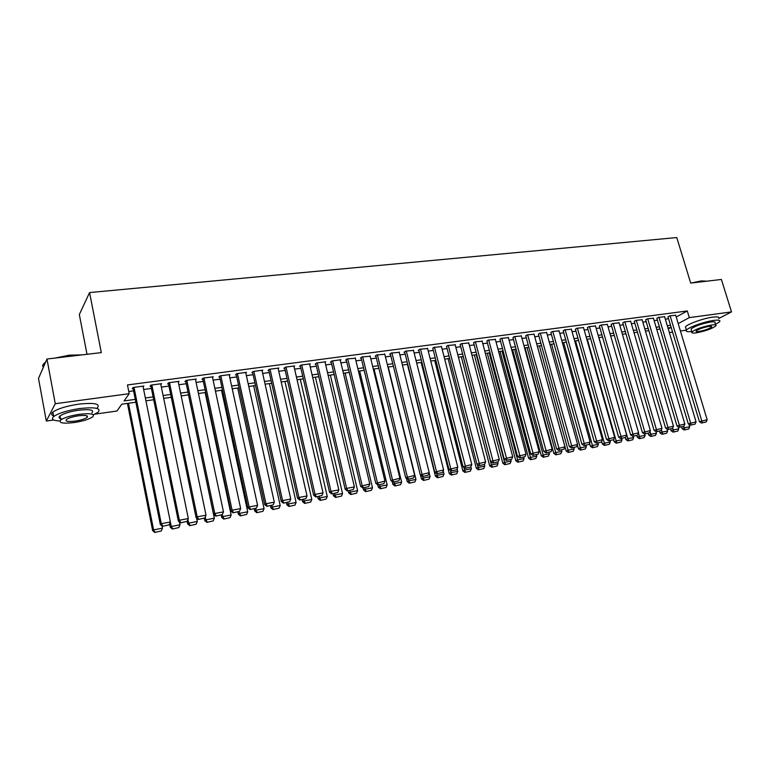 <?xml version="1.0" encoding="UTF-8"?>
<svg xmlns="http://www.w3.org/2000/svg" width="770" height="770" viewBox="0 0 770 770"><rect width="100%" height="100%" fill="white"/><g stroke="black" fill="none" stroke-linecap="round" stroke-linejoin="round"><path stroke-width="1.16" d="M87 354.296L79.329 314.535L89.57 292.571L676.772 237.555L690.69 283.081L721.394 279.462L731.5 311.898L718.699 318.52M715.465 324.449L719.671 321.687C720.624 320.224 718.641 319.81 713.703 320.426C704.406 321.61 688.178 327.414 686.417 330.137L680.42 330.985M672.566 332.101L669.351 332.553M135.867 402.229L121.766 404.192L116.953 411.026L94.893 414.154M53.785 419.997L46.316 421.055L55.257 403.721L129.196 393.682L124.085 400.92L135.299 399.37M55.257 403.721L46.97 359.022L38.5 378.417L46.316 421.055M143.143 387.031L143.865 386.049L133.114 387.483L132.248 388.715L133.143 388.6M160.872 384.605L161.584 383.681L150.987 385.096L150.063 386.328L150.949 386.213M178.342 382.228L179.044 381.352L168.601 382.748L167.629 383.98L168.495 383.855M195.561 379.88L196.273 379.052L185.965 380.428L184.944 381.66L185.801 381.545M212.549 377.57L213.242 376.79L203.088 378.147L202.019 379.369L202.866 379.254M229.296 375.298L229.989 374.557L219.97 375.885L218.853 377.117L219.691 377.002M245.813 373.055L246.496 372.353L236.621 373.671L235.456 374.894L236.284 374.778M262.098 370.851L262.782 370.178L253.041 371.477L251.828 372.699L252.647 372.584M278.172 368.676L278.846 368.031L269.231 369.311L267.989 370.534L268.788 370.428M294.015 366.53L294.689 365.914L285.208 367.184L283.918 368.397L284.708 368.291M309.656 364.422L310.32 363.825L300.964 365.076L299.636 366.289L300.416 366.193M325.084 362.343L325.739 361.765L316.518 362.997L315.142 364.22L315.912 364.114M340.311 360.283L340.956 359.734L331.851 360.957L330.445 362.169L331.206 362.064M355.336 358.262L346.991 358.936L345.547 360.148L346.298 360.042M370.158 356.269L361.929 356.933L360.447 358.146L361.188 358.05M384.798 354.296L376.674 354.97L375.154 356.173L375.885 356.077M399.245 352.352L391.227 353.026L389.678 354.229L390.4 354.133M413.5 350.437L405.588 351.11L404.009 352.314L404.722 352.217M427.581 348.541L419.766 349.214L418.158 350.417L418.861 350.321M441.48 346.673L433.77 347.347L432.817 348.454M455.205 344.825L447.591 345.499L446.6 346.606M468.757 343.006L461.24 343.68L460.21 344.787M482.145 341.206L474.715 341.88L473.656 342.987M495.36 339.435L488.026 340.099L486.929 341.206M508.412 337.683L501.174 338.348L500.038 339.445M521.309 335.951L514.158 336.615L512.993 337.712M534.053 334.238L526.988 334.902L525.785 335.999M546.642 332.553L539.664 333.208L538.423 334.305M559.078 330.879L552.177 331.533L550.916 332.63M571.359 329.233L564.554 329.887L563.255 330.985M583.506 327.606L576.769 328.251L575.45 329.348M595.499 325.999L588.848 326.644L587.5 327.731M607.357 324.411L600.783 325.046L599.407 326.133M619.08 322.842L612.583 323.477L611.178 324.565M630.659 321.283L624.239 321.918L622.805 323.005M642.113 319.752L635.77 320.378L634.307 321.465M653.432 318.231L647.156 318.857L645.674 319.945M664.625 316.739L658.417 317.356L656.906 318.433M676.214 316.999L687.283 310.955L127.464 384.952L129.196 393.682M128.763 391.497L133.595 390.852M143.644 389.495L151.401 388.446M161.382 387.098L168.957 386.078M178.861 384.74L186.263 383.739M196.1 382.421L203.328 381.439M213.097 380.12L220.162 379.167M229.855 377.868L236.756 376.934M246.381 375.635L253.118 374.721M262.676 373.431L269.259 372.545M278.759 371.265L285.189 370.399M294.612 369.128L300.897 368.281M310.262 367.021L316.403 366.193M325.7 364.932L331.697 364.123M340.927 362.882L346.789 362.092M355.961 360.851L361.679 360.081M370.793 358.849L376.386 358.098M385.433 356.876L390.891 356.144M399.89 354.931L405.213 354.21M414.154 353.007L419.361 352.304M428.236 351.101L433.317 350.417M442.134 349.233L447.101 348.56M455.869 347.376L460.72 346.721M469.421 345.547L474.156 344.912M482.809 343.747L487.439 343.122M496.034 341.957L500.548 341.351M509.095 340.196L513.503 339.599M521.993 338.454L526.295 337.876M534.736 336.74L538.942 336.172M547.326 335.037L551.426 334.488M559.771 333.362L563.775 332.823M572.052 331.706L575.96 331.177M584.199 330.07L588.01 329.55M596.201 328.453L599.926 327.943M608.059 326.846L611.698 326.355M619.783 325.267L623.325 324.786M631.371 323.708L634.827 323.236M642.825 322.158L646.194 321.706M654.144 320.638L657.436 320.185M665.338 319.127L668.543 318.693M675.685 315.257L669.553 315.864L668.023 316.951M46.97 359.022L101.303 352.612L89.57 292.571M687.283 310.955L689.304 317.625L731.5 311.898M678.197 323.592L689.304 317.625M145.357 397.975L153.115 396.897M163.105 395.52L170.69 394.471M180.603 393.095L188.015 392.074M197.852 390.708L205.09 389.707M214.859 388.35L221.933 387.377M231.635 386.03L238.536 385.077M248.171 383.739L254.918 382.806M264.476 381.487L271.069 380.572M280.569 379.264L287.008 378.368M296.44 377.059L302.726 376.193M312.091 374.894L318.231 374.047M327.539 372.757L333.535 371.929M342.785 370.649L348.637 369.841M357.819 368.57L363.546 367.771M372.661 366.51L378.253 365.74M387.31 364.489L392.767 363.729M401.767 362.487L407.099 361.746M416.041 360.504L421.248 359.792M430.132 358.56L435.214 357.858M444.04 356.635L449.006 355.942M457.775 354.729L462.626 354.065M471.336 352.853L476.081 352.198M484.734 351.005L489.364 350.36M497.959 349.166L502.483 348.55M511.03 347.366L515.438 346.75M523.927 345.576L528.239 344.979M536.68 343.815L540.887 343.228M549.27 342.072L553.38 341.505M561.715 340.35L565.719 339.791M574.006 338.646L577.924 338.107M586.153 336.962L589.974 336.432M598.165 335.306L601.88 334.786M610.023 333.66L613.661 333.16M621.746 332.034L625.298 331.543M633.335 330.436L636.8 329.955M644.798 328.848L648.167 328.386M656.117 327.279L659.409 326.827M667.311 325.729L670.526 325.286M668.264 328.925L670.805 327.558L667.975 327.953M660.073 329.06L656.781 329.512M648.831 330.628L645.452 331.1M637.454 332.217L633.999 332.698M625.952 333.814L622.41 334.315M614.316 335.441L610.687 335.951M602.544 337.087L598.819 337.606M590.629 338.752L586.817 339.281M578.578 340.427L574.67 340.975M566.374 342.13L562.37 342.698M554.034 343.853L549.924 344.431M541.531 345.605L537.335 346.192M528.884 347.366L524.582 347.973M516.083 349.156L511.675 349.772M503.128 350.966L498.613 351.592M490.009 352.795L485.379 353.44M476.726 354.652L471.981 355.307M463.271 356.529L458.419 357.203M449.651 358.425L444.685 359.118M435.858 360.35L430.767 361.063M421.883 362.304L416.676 363.036M407.734 364.277L402.402 365.028M393.403 366.279L387.936 367.04M378.878 368.31L373.286 369.09M364.172 370.36L358.445 371.159M349.262 372.439L343.401 373.257M334.161 374.547L328.155 375.385M318.847 376.684L312.707 377.541M303.342 378.85L297.047 379.726M287.614 381.044L281.175 381.949M271.675 383.267L265.082 384.192M255.515 385.529L248.768 386.473M239.133 387.811L232.232 388.783M222.52 390.13L215.456 391.122M205.677 392.488L198.439 393.499M188.602 394.866L181.191 395.905M171.267 397.291L163.683 398.35M153.692 399.736L145.925 400.824M675.627 315.055L707.158 419.737L699.41 421.681L701.441 423.048L706.196 421.96L701.441 423.048M667.965 316.749L699.41 421.681M670.112 315.796L702.327 422.701M706.196 421.96L707.158 419.737M681.594 426.859L682.133 428.669L684.251 427.812L683.789 426.262M688.977 424.289L689.718 426.763L688.784 428.928L684.106 430.016L688.784 428.928M684.953 429.67L684.251 427.812L689.718 426.763M684.106 430.016L682.133 428.669M691.547 282.975L701.249 280.925L706.87 281.175M706.764 281.185L701.624 281.166L693.674 282.725M718.679 318.453C719.623 316.971 717.63 316.547 712.702 317.153C703.395 318.318 687.196 324.141 685.444 326.894L685.858 328.27M691.345 329.955L691.046 328.983C694.887 326.095 701.422 323.766 710.681 321.995C714.242 321.542 715.676 321.841 714.993 322.9L715.619 324.94M696.34 332.842C705.541 331.061 712.067 328.742 715.908 325.874C716.601 324.834 715.166 324.545 711.605 324.998C702.346 326.778 695.801 329.108 691.951 331.966C691.248 333.035 692.711 333.323 696.34 332.842M708.852 326.413C702.894 327.568 698.669 329.06 696.196 330.908C695.743 331.591 696.677 331.774 699.016 331.466C704.954 330.32 709.151 328.829 711.634 326.981C712.077 326.307 711.153 326.114 708.852 326.413M685.444 326.894L686.417 330.137C685.464 331.562 687.264 332.014 691.807 331.485M55.074 358.06L69.3 355.172L82.111 354.874M80.552 355.057L69.473 355.528L57.432 357.79M93.372 414.838L98.146 412.191C101.448 408.1 95.239 406.897 79.531 408.572C67.211 410.497 58.607 413.144 53.707 416.512C50.878 419.15 52.938 420.641 59.887 420.998M97.318 407.879C100.61 403.75 94.402 402.498 78.694 404.144C66.374 406.05 57.779 408.697 52.899 412.094C50.955 413.76 51.186 415.02 53.592 415.877M62.303 419.015C59.011 418.524 58.241 417.504 59.993 415.954C63.496 413.529 69.685 411.623 78.54 410.237C89.869 409.014 94.354 409.881 91.986 412.845M74.363 422.528C83.16 421.113 89.291 419.217 92.746 416.82C95.124 413.894 90.648 413.057 79.31 414.308C70.445 415.704 64.257 417.6 60.743 420.006C58.395 423 62.938 423.837 74.363 422.528M78.415 415.79C72.707 416.695 68.723 417.918 66.47 419.467C64.95 421.392 67.876 421.931 75.219 421.094C80.898 420.189 84.854 418.957 87.087 417.417C88.617 415.521 85.73 414.982 78.415 415.79M45.459 362.478L43.948 363.632C42.494 365.009 42.312 366.202 43.399 367.203M43.726 366.443C42.591 365.23 43.216 363.786 45.623 362.112M59.29 416.676L60.127 416.695M664.558 316.537L696.061 421.854L688.274 423.808L690.305 425.184L695.098 424.078L690.305 425.184M656.849 318.231L688.274 423.808M658.985 317.279L691.191 424.828M695.098 424.078L696.061 421.854M653.374 318.029L684.838 423.991L677.003 425.954L679.044 427.35L683.875 426.233L679.044 427.35M645.616 319.733L677.003 425.954M647.724 318.78L679.91 426.994M683.875 426.233L684.838 423.991M642.045 319.54L673.481 426.147L665.598 428.13L667.638 429.525L672.508 428.409L667.638 429.525M634.239 321.254L665.598 428.13M636.338 320.301L668.504 429.179M672.508 428.409L673.481 426.147M630.601 321.071L661.998 428.341L654.057 430.334L656.107 431.739L661.016 430.613L656.107 431.739M622.747 322.784L654.057 430.334M624.826 321.841L656.964 431.383M661.016 430.613L661.998 428.341M670.593 428.967L671.122 430.786L673.23 429.93L672.672 428.033M678.12 426.724L678.755 428.871L677.821 431.056L673.105 432.143L677.821 431.056M673.952 431.806L673.23 429.93L678.755 428.871M673.105 432.143L671.122 430.786M659.457 431.094L659.996 432.933L662.085 432.076L661.391 429.727M667.138 429.188L667.667 430.998L666.724 433.202L661.979 434.299L666.724 433.202M662.816 433.953L662.085 432.076L667.667 430.998M661.979 434.299L659.996 432.933M648.205 433.25L648.735 435.098L650.804 434.251L649.986 431.431M656.03 431.691L656.463 433.164L655.511 435.368L650.727 436.475L655.511 435.368M651.555 436.138L650.804 434.251L656.463 433.164M650.727 436.475L648.735 435.098M636.771 435.445L632.622 436.244L636.771 435.445L637.348 437.293L639.398 436.446L638.446 433.154M644.711 433.924L645.116 435.339L644.163 437.562L639.341 438.679L644.163 437.562M640.159 438.332L639.398 436.446L645.116 435.339M639.341 438.679L637.348 437.293M619.013 322.611L650.371 430.555L642.382 432.557L644.432 433.972L649.389 432.836L644.432 433.972M611.111 324.334L642.382 432.557M613.17 323.4L645.279 433.625M649.389 432.836L650.371 430.555M625.269 437.553L625.827 439.516L627.858 438.659L598.944 337.587M633.238 436.118L633.643 437.553L632.69 439.786L627.819 440.902L632.69 439.786M628.638 440.565L627.858 438.659L633.643 437.553M627.819 440.902L625.827 439.516M607.289 324.18L638.6 432.788L630.563 434.809L632.622 436.244M599.339 325.903L630.563 434.809M601.38 324.969L633.46 435.887M637.618 435.089L638.6 432.788M613.594 439.708L614.171 441.759L616.183 440.912L587.308 339.214M621.631 438.342L622.035 439.786L621.072 442.028L616.173 443.154L621.072 442.028M616.972 442.817L616.183 440.912L622.035 439.786M616.173 443.154L614.171 441.759M595.431 325.768L626.693 435.06L618.608 437.091L620.668 438.525L625.702 437.37L620.668 438.525M587.433 327.491L618.608 437.091M589.454 326.567L621.506 438.178M625.702 437.37L626.693 435.06M601.668 441.499L602.381 444.03L604.373 443.183L575.546 340.85M609.888 440.594L610.292 442.038L609.32 444.3L604.383 445.435L609.32 444.3M605.182 445.099L604.373 443.183L610.292 442.038M604.383 445.435L602.381 444.03M583.429 327.365L614.643 437.35L606.51 439.4L608.569 440.844L613.651 439.68L608.569 440.844M575.382 329.098L606.51 439.4M577.385 328.174L609.397 440.498M613.651 439.68L614.643 437.35M589.589 443.241L590.446 446.331L592.419 445.483L563.64 342.515M598.001 442.875L598.406 444.329L597.433 446.6L592.448 447.745L597.433 446.6M593.237 447.409L592.419 445.483L598.406 444.329M592.448 447.745L590.446 446.331M571.292 328.983L602.448 439.68L594.257 441.739L596.327 443.193L601.447 442.019L596.327 443.193M563.188 330.725L594.257 441.739M565.161 329.801L597.145 442.837M601.447 442.019L602.448 439.68M577.356 444.993L578.376 448.65L580.32 447.803L551.599 344.2M585.98 445.175L586.384 446.639L585.402 448.929L580.378 450.084L585.402 448.929M581.157 449.747L580.32 447.803L586.384 446.639M580.378 450.084L578.376 448.65M559.001 330.628L590.109 442.028L581.86 444.097L583.929 445.57L589.098 444.386L583.929 445.57M550.839 332.37L581.86 444.097M552.802 331.456L584.738 445.214M589.098 444.386L590.109 442.028M537.383 346.182L566.152 451.008L568.077 450.161L539.414 345.894M573.814 447.505L574.218 448.977L573.236 451.278L568.164 452.452L573.236 451.278M568.934 452.115L568.077 450.161L574.218 448.977M568.164 452.452L566.152 451.008M546.565 332.284L577.606 444.406L569.309 446.494L571.379 447.976L576.595 446.773L571.379 447.976M538.355 334.036L569.309 446.494M540.29 333.121L572.177 447.62M576.595 446.773L577.606 444.406M525.073 347.896L553.784 453.386L555.69 452.548L527.094 347.617M561.494 449.863L561.898 451.345L560.916 453.665L555.805 454.839L560.916 453.665M556.566 454.502L555.69 452.548L561.898 451.345M555.805 454.839L553.784 453.386M533.976 333.968L564.949 446.821L556.604 448.92L558.683 450.411L563.938 449.199L558.683 450.411M525.708 335.72L556.604 448.92M527.623 334.815L559.463 450.055M563.938 449.199L564.949 446.821M512.628 349.638L541.272 455.802L543.148 454.954L514.62 349.359M549.029 452.26L549.434 453.742L548.442 456.071L543.293 457.264L548.442 456.071M544.043 456.928L543.148 454.954L549.434 453.742M543.293 457.264L541.272 455.802M521.232 335.672L552.138 449.257L543.736 451.374L545.815 452.875L551.118 451.653L545.815 452.875M512.916 337.433L543.736 451.374M514.803 336.529L546.594 452.519M551.118 451.653L552.138 449.257M500.019 351.399L528.605 458.237L530.453 457.399L501.992 351.12M536.421 454.675L536.825 456.177L535.824 458.516L530.626 459.709L535.824 458.516M531.367 459.372L530.453 457.399L536.825 456.177M530.626 459.709L528.605 458.237M508.335 337.395L539.173 451.73L530.713 453.857L532.792 455.368L538.143 454.136L532.792 455.368M499.961 339.156L530.713 453.857M501.828 338.261L533.562 455.022M538.143 454.136L539.173 451.73M487.275 353.18L515.775 460.71L517.604 459.873L489.21 352.91M523.648 457.12L524.052 458.631L523.042 460.989L517.806 462.192L523.042 460.989M518.537 461.856L517.604 459.873L524.052 458.631M517.806 462.192L515.775 460.71M495.283 339.137L526.035 454.233L517.517 456.369L519.606 457.89L524.996 456.658L519.606 457.89M486.852 340.898L517.517 456.369M488.69 340.013L520.356 457.544M524.996 456.658L526.035 454.233M474.368 354.98L502.8 463.213L504.6 462.375L476.284 354.71M510.722 459.594L511.126 461.115L510.115 463.492L504.822 464.705L510.115 463.492M505.543 464.368L504.6 462.375L511.126 461.115M504.822 464.705L502.8 463.213M482.058 340.898L512.733 456.764L504.157 458.92L506.246 460.45L511.694 459.209L506.246 460.45M473.569 342.669L504.157 458.92M475.388 341.793L506.997 460.104M511.694 459.209L512.733 456.764M461.307 356.799L489.653 465.744L491.433 464.907L463.194 356.539M497.622 462.067L498.036 463.636L497.016 466.023L491.683 467.246L497.016 466.023M492.396 466.918L491.433 464.907L498.036 463.636M491.683 467.246L489.653 465.744M468.67 342.689L499.258 459.334L490.625 461.5L492.723 463.049L498.209 461.788L492.723 463.049M460.123 344.459L490.625 461.5M461.913 343.593L493.454 462.703M498.209 461.788L499.258 459.334M448.082 358.647L476.341 468.304L478.093 467.467L477.304 464.397M484.349 464.503L484.782 466.187L483.762 468.584L478.382 469.825L483.762 468.584M479.084 469.488L478.093 467.467L484.782 466.187M478.382 469.825L476.341 468.304M455.118 344.498L485.62 461.933L476.919 464.108L479.017 465.667L484.561 464.406L479.017 465.667M446.513 346.269L476.919 464.108M448.275 345.412L479.739 465.321M484.561 464.406L485.62 461.933M434.694 360.514L462.866 470.903L464.589 470.066L463.915 467.409M470.855 466.774L471.365 468.766L470.335 471.182L464.907 472.424L470.335 471.182M465.6 472.097L464.589 470.066L471.365 468.766M464.907 472.424L462.866 470.903M441.393 346.327L471.789 464.56L463.039 466.755L465.138 468.333L470.73 467.053L465.138 468.333M432.73 348.107L463.039 466.755M434.463 347.251L465.85 467.987M470.73 467.053L471.789 464.56M421.142 362.41L449.228 473.531L450.912 472.703L450.354 470.48M457.12 468.805L457.775 471.375L456.745 473.81L451.258 475.071L456.745 473.81M451.942 474.734L450.912 472.703L457.775 471.375M451.258 475.071L449.228 473.531M427.494 348.184L457.794 467.226L448.977 469.44L451.076 471.028L456.726 469.729L451.076 471.028M418.764 349.965L448.977 469.44M420.468 349.118L450.719 468.574L451.778 470.682M456.726 469.729L457.794 467.226M407.417 364.325L435.406 476.187L437.062 475.36L436.619 473.598M443.212 470.845L444.011 474.031L442.971 476.476L437.447 477.737L442.971 476.476M438.111 477.41L437.062 475.36L444.011 474.031M437.447 477.737L435.406 476.187M413.413 350.061L443.607 469.931L434.732 472.154L436.831 473.752L442.529 472.453L436.831 473.752M404.625 351.842L434.732 472.154M406.3 351.014L436.436 471.298L437.524 473.415M442.529 472.453L443.607 469.931M420.458 475.032L421.411 478.882L423.038 478.064L422.643 476.476M429.131 472.905L430.074 476.707L429.025 479.171L423.452 480.451L429.025 479.171M424.106 480.124L423.038 478.064L430.074 476.707M423.452 480.451L421.411 478.882M399.149 351.967L429.227 472.664L420.295 474.907L422.403 476.524L428.149 475.206L422.403 476.524M390.294 353.748L420.295 474.907M391.949 352.93L421.97 474.05L423.077 476.178M428.149 475.206L429.227 472.664M406.416 478.276L407.234 481.616L408.832 480.798L408.437 479.19M388.234 367.001L415.954 479.421L414.905 481.905L409.274 483.194L414.905 481.905M409.919 482.867L408.832 480.798L415.954 479.421M409.274 483.194L407.234 481.616M384.702 353.902L414.664 475.446L405.665 477.698L407.773 479.325L413.577 477.997L407.773 479.325M375.789 355.673L405.665 477.698M377.406 354.874L407.311 476.842L408.437 478.978M413.577 477.997L414.664 475.446M392.19 481.568L392.873 484.378L394.433 483.56L394.048 481.953M374.047 368.984L401.651 482.174L400.602 484.667L394.914 485.966L400.602 484.667M395.549 485.649L394.433 483.56L401.651 482.174M394.914 485.966L392.873 484.378M370.062 355.856L399.9 478.257L390.842 480.528L392.95 482.164L398.812 480.827L392.95 482.164M361.082 357.627L390.842 480.528M362.67 356.837L392.45 479.672L393.595 481.818M398.812 480.827L399.9 478.257M377.781 484.927L378.32 487.179L379.851 486.37L379.466 484.744M359.667 370.986L387.166 484.965L386.107 487.468L380.37 488.786L386.107 487.468M380.986 488.459L379.851 486.37L387.166 484.965M380.37 488.786L378.32 487.179M355.23 357.829L384.942 481.106L375.818 483.396L377.926 485.042L383.845 483.685L377.926 485.042M346.192 359.6L375.818 483.396M347.742 358.83L377.387 482.54L378.561 484.705M383.845 483.685L384.942 481.106M363.074 487.891L363.584 490.018L365.076 489.21L364.691 487.574M345.114 373.017L372.488 487.785L371.419 490.307L365.635 491.635L371.419 490.307M366.231 491.318L365.076 489.21L372.488 487.785M365.635 491.635L363.584 490.018M340.205 359.84L369.783 483.993L360.591 486.293L362.699 487.959L368.676 486.592L362.699 487.959M331.1 361.602L360.591 486.293M332.611 360.851L362.121 485.447L363.315 487.622M368.676 486.592L369.783 483.993M348.146 490.75L348.646 492.896L350.109 492.088L349.724 490.442M330.369 375.077L357.617 490.644L356.539 493.185L350.697 494.523L356.539 493.185M351.284 494.205L350.109 492.088L357.617 490.644M350.697 494.523L348.646 492.896M324.978 361.871L354.412 486.919L346.644 488.392L345.153 489.239L347.27 490.914L353.305 489.537L347.27 490.914M315.796 363.632L345.153 489.239M317.288 362.901L346.644 488.392L347.867 490.577M353.305 489.537L354.412 486.919M333.006 493.647L333.516 495.813L334.931 495.014L334.555 493.349M315.421 377.165L342.544 493.541L341.466 496.101L335.566 497.449L341.466 496.101M336.134 497.131L334.931 495.014L342.544 493.541M335.566 497.449L333.516 495.813M309.54 363.931L338.829 489.884L330.965 491.385L329.502 492.222L331.62 493.916L337.712 492.521L331.62 493.916M300.3 365.683L329.502 492.222M301.753 364.97L330.965 491.385L332.207 493.58M337.712 492.521L338.829 489.884M317.673 496.583L318.174 498.768L319.56 497.969L319.175 496.294M300.29 379.273L327.269 496.486L326.182 499.056L320.233 500.423L326.182 499.056M320.792 500.105L319.56 497.969L327.269 496.486M320.233 500.423L318.174 498.768M293.899 366.019L323.034 492.896L315.055 494.407L313.64 495.245L315.758 496.948L321.908 495.553L315.758 496.948M284.592 367.762L313.64 495.245M285.997 367.078L315.055 494.407L316.326 496.621M321.908 495.553L323.034 492.896M302.129 499.566L302.629 501.761L303.977 500.962L303.592 499.287M284.948 381.419L311.792 499.46L310.695 502.05L304.689 503.426L310.695 502.05M305.228 503.108L303.977 500.962L311.792 499.46M304.689 503.426L302.629 501.761M278.047 368.137L307.018 495.938L298.924 497.487L297.547 498.315L299.674 500.038L305.882 498.623L299.674 500.038M268.663 369.869L297.547 498.315M270.039 369.205L298.924 497.487L300.223 499.701M305.882 498.623L307.018 495.938M286.382 502.579L286.873 504.793L288.182 504.003L287.797 502.31M269.413 383.585L296.103 502.483L294.997 505.091L288.933 506.477L294.997 505.091M289.453 506.159L288.182 504.003L296.103 502.483M288.933 506.477L286.873 504.793M261.973 370.283L290.771 499.037L282.571 500.596L281.243 501.424L283.36 503.156L289.636 501.732L283.36 503.156M252.512 372.006L281.243 501.424M253.85 371.371L282.571 500.596L283.899 502.829M289.636 501.732L290.771 499.037M270.414 505.64L270.905 507.873L272.166 507.084L271.791 505.38M253.667 385.789L280.203 505.543L279.087 508.171L272.965 509.567L279.087 508.171M273.466 509.249L272.166 507.084L280.203 505.543M272.965 509.567L270.905 507.873M245.678 372.459L274.303 502.175L265.977 503.753L264.697 504.581L266.815 506.333L273.158 504.889L266.815 506.333M236.149 374.162L264.697 504.581M237.449 373.556L265.977 503.753L267.334 506.006M273.158 504.889L274.303 502.175M254.225 508.749L254.706 510.991L255.929 510.212L255.553 508.489M237.699 388.013L264.072 508.643L262.955 511.29L256.766 512.695L262.955 511.29M257.257 512.387L255.929 510.212L264.072 508.643M256.766 512.695L254.706 510.991M229.152 374.663L257.594 505.351L249.153 506.958L247.911 507.786L250.038 509.548L256.449 508.084L250.038 509.548M219.546 376.347L247.911 507.786M220.807 375.779L249.153 506.958L250.539 509.22M256.449 508.084L257.594 505.351M237.805 511.886L238.296 514.148L239.47 513.378L239.085 511.607M221.519 390.275L247.728 511.79L246.602 514.447L240.356 515.871L246.602 514.447M240.827 515.563L239.47 513.378L247.728 511.79M240.356 515.871L238.296 514.148M212.405 376.896L240.654 508.585L232.088 510.212L230.894 511.03L233.021 512.81L239.489 511.338L233.021 512.81M202.722 378.57L230.894 511.03M203.935 378.031L232.088 510.212L233.502 512.483M239.489 511.338L240.654 508.585M221.163 515.082L221.644 517.363L222.771 516.583L222.338 514.514M205.128 392.565L231.154 514.976L230.018 517.652L223.704 519.096L230.018 517.652M224.166 518.788L222.771 516.583L231.154 514.976M223.704 519.096L221.644 517.363M195.416 379.167L223.464 511.857L214.772 513.513L213.627 514.322L215.754 516.112L222.289 514.63L215.754 516.112M185.647 380.813L213.627 514.322M186.831 380.313L214.772 513.513L216.216 515.794M222.289 514.63L223.464 511.857M204.291 518.316L204.762 520.607L205.85 519.846L205.253 516.997M188.496 394.885L214.339 518.21L213.203 520.905L206.832 522.358L213.203 520.905M207.265 522.06L205.85 519.846L214.339 518.21M206.832 522.358L204.762 520.607M178.178 381.468L206.023 515.178L197.207 516.853L196.109 517.661L198.237 519.471L204.839 517.969L198.237 519.471M168.341 383.075L196.109 517.661M169.477 382.632L197.207 516.853L198.679 519.153M204.839 517.969L206.023 515.178M187.129 521.367L187.639 523.908L188.679 523.148L187.928 519.481M196.591 518.066L197.293 521.492L196.148 524.206L189.709 525.679L196.148 524.206M190.123 525.371L188.679 523.148L197.293 521.492M189.709 525.679L187.639 523.908M160.699 383.807L188.323 518.547L179.372 520.25L178.342 521.049L180.459 522.878L187.139 521.357L180.459 522.878M150.776 385.375L178.342 521.049M151.873 384.981L179.372 520.25L180.883 522.56M187.139 521.357L188.323 518.547M169.583 523.812L170.276 527.248L171.267 526.497L170.353 521.993M179.429 521.983L179.997 524.813L178.852 527.556L172.345 529.038L178.852 527.556M172.74 528.73L171.267 526.497L179.997 524.813M172.345 529.038L170.276 527.248M142.97 386.174L170.363 521.964L161.286 523.696L160.295 524.486L162.422 526.334L169.169 524.803L162.422 526.334M132.96 387.695L160.295 524.486M134.009 387.368L161.286 523.696L162.826 526.016M169.169 524.803L170.363 521.964M127.435 403.403L152.662 530.646L153.596 529.895L128.465 403.259M162.018 525.977L162.46 528.191L161.305 530.944L154.731 532.445L161.305 530.944M155.107 532.147L153.596 529.895L162.46 528.191M154.731 532.445L152.662 530.646M711.442 326.374L711.634 326.981M691.046 328.983L691.951 331.966M44.246 365.259L43.948 363.632M86.769 415.742L87.087 417.417M59.993 415.954L60.743 420.006M53.707 416.512L52.899 412.094"/></g></svg>
